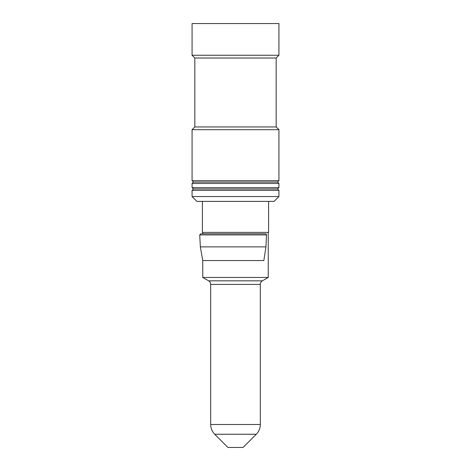 <?xml version="1.0" encoding="UTF-8"?>
<svg xmlns="http://www.w3.org/2000/svg" width="471" height="471" viewBox="0 0 471 471"><rect width="100%" height="100%" fill="white"/><g stroke="black" fill="none" stroke-linecap="round" stroke-linejoin="round"><path stroke-width="0.71" d="M265.944 246.875L263.854 260.557L202.76 260.557L200.346 246.875L265.944 246.875L266.486 234.935A1.101 0.954 -90 0 0 265.532 233.775L200.823 233.775L202.76 233.775L202.76 232.397M268.24 277.448L202.76 277.448L208.618 280.834L262.382 280.834L268.24 277.448L268.24 232.397M214.723 434.256L227.917 447.45L243.083 447.45L256.277 434.256L214.723 434.256C212.091 431.542 210.749 428.292 210.684 424.506L260.316 424.506C260.257 428.292 258.909 431.542 256.277 434.256M262.382 280.834C261.052 281.658 260.363 282.853 260.316 284.413L260.316 424.506M268.588 201.382L268.588 232.397L202.412 232.397L202.412 201.382M278.926 196.554L274.098 201.382L196.902 201.382L192.074 196.554L278.926 196.554L278.926 190.355L192.074 190.355L192.074 196.554M276.165 126.94L194.835 126.94L194.835 58.015L276.165 58.015L276.165 126.94L278.926 129.696L192.074 129.696L192.074 180.705L193.457 182.083L277.543 182.083L278.926 183.46L278.926 187.593L192.074 187.593L193.457 188.977L277.543 188.977L278.926 190.355M278.926 183.46L192.074 183.46L192.074 187.593M192.074 180.705L278.926 180.705L278.926 129.696M276.165 58.015L278.926 55.254L192.074 55.254L194.835 58.015M278.926 55.254L278.926 23.55L192.074 23.55L192.074 55.254M266.486 234.935L199.722 234.935L200.823 233.775M260.316 284.413L210.684 284.413L210.684 424.506M200.346 246.875L199.722 234.935M202.76 260.557L202.76 277.448M210.684 284.413C210.637 282.853 209.948 281.658 208.618 280.834M193.457 188.977L192.074 190.355M277.543 188.977L278.926 187.593M193.457 182.083L192.074 183.46M277.543 182.083L278.926 180.705M194.835 126.94L192.074 129.696"/></g></svg>
